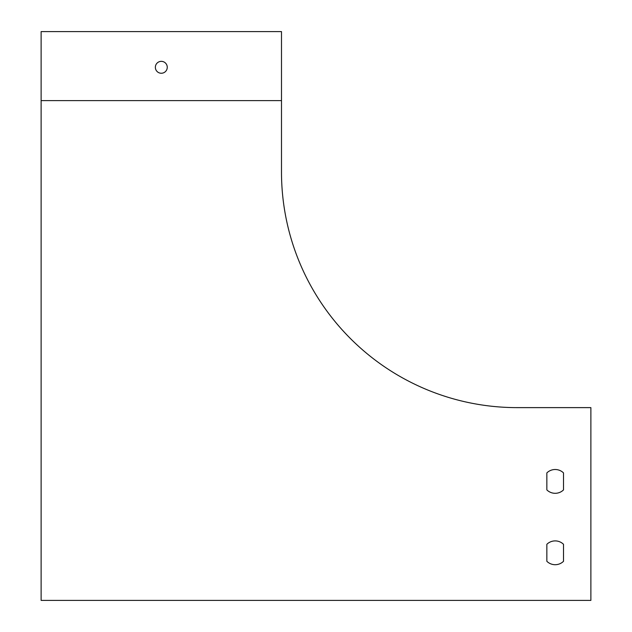 <?xml version="1.0" encoding="UTF-8"?>
<svg xmlns="http://www.w3.org/2000/svg" width="632" height="632" viewBox="0 0 632 632"><rect width="100%" height="100%" fill="white"/><g stroke="black" fill="none" stroke-linecap="round" stroke-linejoin="round"><path stroke-width="0.95" d="M41.12 100.614L41.12 600.4L590.881 600.4L590.881 407.624L517.102 407.624A235.61 235.61 0 0 1 281.493 172.015L281.493 100.614L41.12 100.614L41.12 31.6L281.493 31.6L281.493 100.614M546.854 472.91L546.854 489.903A11.897 11.897 0 0 0 563.515 489.903L563.515 472.91A11.897 11.897 0 0 0 546.854 472.91L546.854 489.903A11.897 11.897 0 0 0 563.515 489.903L563.515 472.91A11.897 11.897 0 0 0 546.854 472.91M546.854 544.302L546.854 561.303A11.897 11.897 0 0 0 563.515 561.303L563.515 544.302A11.897 11.897 0 0 0 546.854 544.302L546.854 561.303A11.897 11.897 0 0 0 563.515 561.303L563.515 544.302A11.897 11.897 0 0 0 546.854 544.302M167.259 67.3A5.949 5.949 0 0 0 158.332 62.149A5.949 5.949 0 0 0 158.332 72.451A5.949 5.949 0 0 0 167.259 67.3"/></g></svg>
